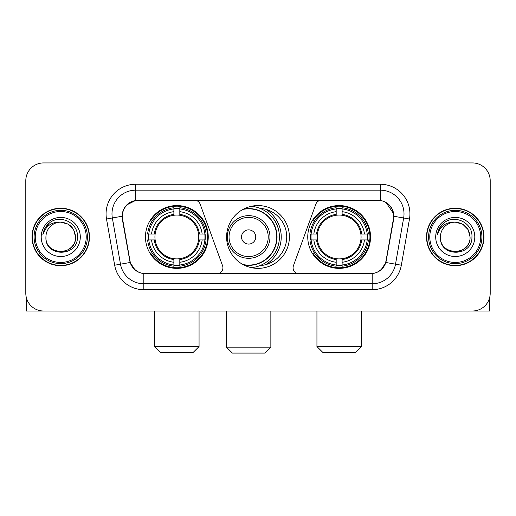 <?xml version="1.0" encoding="UTF-8"?>
<svg xmlns="http://www.w3.org/2000/svg" width="516" height="516" viewBox="0 0 516 516"><rect width="100%" height="100%" fill="white"/><g stroke="black" fill="none" stroke-linecap="round" stroke-linejoin="round"><path stroke-width="0.77" d="M222.925 267.772A5.921 5.921 0 0 1 216.997 273.699L145.66 273.699A15.996 15.996 0 0 1 129.909 260.483L122.595 219.016A15.996 15.996 0 0 1 138.346 200.247L194.577 200.247A5.921 5.921 0 0 1 200.144 204.143L222.564 265.746A5.921 5.921 0 0 1 222.925 267.772M307.755 236.973A31.392 31.392 0 0 0 339.154 268.365A31.392 31.392 0 0 0 370.546 236.973A31.392 31.392 0 0 0 339.154 205.574A31.392 31.392 0 0 0 307.755 236.973M145.454 236.973A31.392 31.392 0 0 0 176.846 268.365A31.392 31.392 0 0 0 208.245 236.973A31.392 31.392 0 0 0 176.846 205.574A31.392 31.392 0 0 0 145.454 236.973M148.273 239.934A28.728 28.728 0 0 1 148.273 234.012M310.574 239.934A28.728 28.728 0 0 1 310.574 234.012M259.916 208.309A28.728 28.728 0 0 1 286.728 236.973A28.728 28.728 0 0 1 259.916 265.637M289.392 236.973A31.392 31.392 0 0 1 258 268.365A31.392 31.392 0 0 1 226.608 236.973A31.392 31.392 0 0 1 258 205.574A31.392 31.392 0 0 1 289.392 236.973M377.654 200.247L321.423 200.247A5.921 5.921 0 0 0 315.856 204.143L293.436 265.746A5.921 5.921 0 0 0 299.003 273.699L370.34 273.699A15.996 15.996 0 0 0 386.091 260.483L393.405 219.016A15.996 15.996 0 0 0 377.654 200.247M32.018 236.973A28.728 28.728 0 0 0 60.746 265.701A28.728 28.728 0 0 0 89.474 236.973A28.728 28.728 0 0 0 60.746 208.245A28.728 28.728 0 0 0 32.018 236.973M426.526 236.973A28.728 28.728 0 0 0 455.254 265.701A28.728 28.728 0 0 0 483.982 236.973A28.728 28.728 0 0 0 455.254 208.245A28.728 28.728 0 0 0 426.526 236.973M122.234 213.869C123.769 206.458 128.252 201.975 135.682 200.421L380.318 200.421C387.742 201.969 392.225 206.452 393.766 213.869L393.702 219.016L385.897 262.496C383.562 268.933 378.983 272.648 372.171 273.622L143.829 273.622C137.03 272.661 132.457 268.946 130.103 262.496L122.298 219.016L122.234 213.869M126.775 204.897L135.682 200.421L135.682 190.178L380.318 190.178A23.691 23.691 0 0 1 403.654 217.984L395.508 264.186A23.691 23.691 0 0 1 372.171 283.768L143.829 283.768A23.691 23.691 0 0 1 120.492 264.186L112.346 217.984A23.691 23.691 0 0 1 135.682 190.178L135.682 184.251L380.318 184.251L380.318 200.421M385.949 202.395L393.766 213.869L393.947 216.275L409.485 219.016L401.338 265.218A29.618 29.618 0 0 1 372.171 289.689L143.829 289.689A29.618 29.618 0 0 1 114.662 265.218L106.515 219.016A29.618 29.618 0 0 1 135.682 184.251M145.364 273.699L143.829 273.622L143.829 289.689M372.171 289.689L372.171 273.622L370.636 273.699M401.338 265.218L385.897 262.496L381.118 269.784M134.986 269.874L130.103 262.496L114.662 265.218M386.387 260.483L386.291 260.986M129.709 260.986L129.613 260.483M106.515 219.016L122.053 216.243M490.2 180.697A17.77 17.77 0 0 0 472.43 162.927L43.57 162.927A17.77 17.77 0 0 0 25.8 180.697L25.8 293.243A17.77 17.77 0 0 0 43.57 311.013L472.43 311.013A17.77 17.77 0 0 0 490.2 293.243L490.2 180.697L490.2 293.243M25.8 180.697L25.8 293.243M472.43 162.927L43.57 162.927M43.57 311.013L472.43 311.013M26.393 297.796L26.393 311.013L95.105 311.013M86.217 236.973A25.471 25.471 0 0 0 60.746 211.502A25.471 25.471 0 0 0 35.275 236.973A25.471 25.471 0 0 0 60.746 262.444A25.471 25.471 0 0 0 86.217 236.973M87.404 236.973A26.658 26.658 0 0 0 60.746 210.315A26.658 26.658 0 0 0 34.095 236.973A26.658 26.658 0 0 0 60.746 263.624A26.658 26.658 0 0 0 87.404 236.973M89.184 236.973A28.432 28.432 0 0 0 60.746 208.541A28.432 28.432 0 0 0 32.315 236.973A28.432 28.432 0 0 0 60.746 265.405A28.432 28.432 0 0 0 89.184 236.973M75.555 236.973C74.678 227.975 69.744 223.041 60.746 222.164L68.151 224.144L73.575 229.568L75.555 236.973L73.575 229.568L68.151 224.144L60.746 222.164L68.151 224.144L73.575 229.568L75.555 236.973L73.575 229.568L68.151 224.144L60.746 222.164L68.151 224.144L73.575 229.568L75.555 236.973C76.465 256.078 45.034 256.078 45.937 236.973C44.621 257.523 78.122 257.065 77.426 236.973C78.529 222.867 60.043 213.901 49.394 222.983C45.679 226.092 43.505 230.033 42.86 234.819C45.66 225.995 51.619 221.777 60.746 222.164L68.151 224.144L73.575 229.568L75.555 236.973C76.465 256.078 45.034 256.078 45.937 236.973C45.034 256.078 76.465 256.078 75.555 236.973C76.465 256.078 45.034 256.078 45.937 236.973C45.034 256.078 76.465 256.078 75.555 236.973C76.465 256.078 45.034 256.078 45.937 236.973C45.034 256.078 76.465 256.078 75.555 236.973C76.465 256.078 45.034 256.078 45.937 236.973C45.034 256.078 76.465 256.078 75.555 236.973C76.465 256.078 45.034 256.078 45.937 236.973C45.034 256.078 76.465 256.078 75.555 236.973C76.465 256.078 45.034 256.078 45.937 236.973C45.034 256.078 76.465 256.078 75.555 236.973C76.465 256.078 45.034 256.078 45.937 236.973A14.809 14.809 0 0 1 60.746 222.164L68.151 224.144L73.575 229.568L75.555 236.973C76.149 248.467 61.372 256.104 52.355 249.17M41.203 236.973A19.55 19.55 0 0 0 60.746 256.517A19.55 19.55 0 0 0 80.296 236.973A19.55 19.55 0 0 0 60.746 217.423A19.55 19.55 0 0 0 41.203 236.973M49.388 222.989L45.021 228.182M44.75 228.685L45.144 227.969L44.75 228.685M193.139 352.48L160.56 352.48L154.632 346.558L199.06 346.558L193.139 352.48M179.813 265.011L179.813 266.204A29.38 29.38 0 0 0 206.078 239.934L204.891 239.934A28.193 28.193 0 0 1 179.813 265.011L179.813 262.27A25.471 25.471 0 0 0 202.149 239.934L198.563 239.934A21.917 21.917 0 0 0 179.813 215.256L179.813 208.935A28.193 28.193 0 0 1 204.891 234.012L206.078 234.012A29.38 29.38 0 0 0 179.813 207.742L179.813 208.935M148.808 239.934L147.615 239.934A29.38 29.38 0 0 0 173.886 266.204L173.886 265.011A28.193 28.193 0 0 1 148.808 239.934L151.549 239.934A25.471 25.471 0 0 0 173.886 262.27L173.886 258.69A21.917 21.917 0 0 0 198.563 239.934L199.44 239.934A22.781 22.781 0 0 1 179.813 259.561L179.813 262.27M173.886 208.935L173.886 207.742A29.38 29.38 0 0 0 147.615 234.012L148.808 234.012A28.193 28.193 0 0 1 173.886 208.935L173.886 211.676A25.471 25.471 0 0 0 151.549 234.012L155.135 234.012A21.917 21.917 0 0 0 173.886 258.69L173.886 259.561A22.781 22.781 0 0 1 154.258 239.934L151.549 239.934M148.866 239.934A28.135 28.135 0 0 1 148.866 234.012M179.813 208.993A28.135 28.135 0 0 0 173.886 208.993M204.826 234.012A28.135 28.135 0 0 1 204.826 239.934M204.891 234.012L202.149 234.012A25.471 25.471 0 0 0 179.813 211.676M202.149 239.934L204.891 239.934M173.886 262.27L173.886 265.011M198.563 234.012L202.149 234.012M179.813 258.722L179.813 259.561M173.886 258.69A21.917 21.917 0 0 1 155.135 239.934L154.258 239.934M179.813 264.953A28.135 28.135 0 0 1 173.886 264.953M151.549 234.012L148.808 234.012M173.886 215.217L173.886 211.676M179.813 215.256A21.917 21.917 0 0 0 155.135 234.012L154.258 234.012A22.781 22.781 0 0 1 173.886 214.379M179.813 215.217L179.813 214.379A22.781 22.781 0 0 1 199.44 234.012M152.201 220.977L150.524 220.977A30.805 30.805 0 0 1 207.651 236.973A30.805 30.805 0 0 1 150.524 252.963L152.201 252.963M355.44 352.48L322.861 352.48L316.94 346.558L361.368 346.558L355.44 352.48M342.114 265.011L342.114 266.204A29.38 29.38 0 0 0 368.385 239.934L367.192 239.934A28.193 28.193 0 0 1 342.114 265.011L342.114 262.27A25.471 25.471 0 0 0 364.451 239.934L360.865 239.934A21.917 21.917 0 0 0 342.114 215.256L342.114 208.935A28.193 28.193 0 0 1 367.192 234.012L368.385 234.012A29.38 29.38 0 0 0 342.114 207.742L342.114 208.935M311.109 239.934L309.923 239.934A29.38 29.38 0 0 0 336.187 266.204L336.187 265.011A28.193 28.193 0 0 1 311.109 239.934L313.851 239.934A25.471 25.471 0 0 0 336.187 262.27L336.187 258.69A21.917 21.917 0 0 0 360.865 239.934L361.742 239.934A22.781 22.781 0 0 1 342.114 259.561L342.114 262.27M336.187 208.935L336.187 207.742A29.38 29.38 0 0 0 309.923 234.012L311.109 234.012A28.193 28.193 0 0 1 336.187 208.935L336.187 211.676A25.471 25.471 0 0 0 313.851 234.012L317.437 234.012A21.917 21.917 0 0 0 336.187 258.69L336.187 259.561A22.781 22.781 0 0 1 316.56 239.934L313.851 239.934M311.174 239.934A28.135 28.135 0 0 1 311.174 234.012M342.114 208.993A28.135 28.135 0 0 0 336.187 208.993M367.134 234.012A28.135 28.135 0 0 1 367.134 239.934M367.192 234.012L364.451 234.012A25.471 25.471 0 0 0 342.114 211.676M364.451 239.934L367.192 239.934M336.187 262.27L336.187 265.011M360.865 234.012L364.451 234.012M342.114 258.722L342.114 259.561M336.187 258.69A21.917 21.917 0 0 1 317.437 239.934L316.56 239.934M342.114 264.953A28.135 28.135 0 0 1 336.187 264.953M313.851 234.012L311.109 234.012M336.187 215.217L336.187 211.676M342.114 215.256A21.917 21.917 0 0 0 317.437 234.012L316.56 234.012A22.781 22.781 0 0 1 336.187 214.379M342.114 215.217L342.114 214.379A22.781 22.781 0 0 1 361.742 234.012M314.508 220.977L312.825 220.977A30.805 30.805 0 0 1 369.953 236.973A30.805 30.805 0 0 1 312.825 252.963L314.508 252.963M264.927 353.073L232.348 353.073L226.427 347.145L270.855 347.145L264.927 353.073M255.749 236.973A7.108 7.108 0 0 0 248.641 229.865A7.108 7.108 0 0 0 241.533 236.973A7.108 7.108 0 0 0 248.641 244.081A7.108 7.108 0 0 0 255.749 236.973M269.965 236.973A21.324 21.324 0 0 0 248.641 215.649A21.324 21.324 0 0 0 227.317 236.973A21.324 21.324 0 0 0 248.641 258.297A21.324 21.324 0 0 0 269.965 236.973A21.324 21.324 0 0 1 248.641 258.297A21.324 21.324 0 0 1 227.317 236.973M242.959 264.527A28.135 28.135 0 0 0 276.776 236.973A28.135 28.135 0 0 0 242.959 209.412M265.934 264.585A32.579 32.579 0 0 0 265.934 209.361M251.35 206.29A30.805 30.805 0 0 1 251.35 267.656M489.607 297.796L489.607 311.013L420.895 311.013M480.725 236.973A25.471 25.471 0 0 0 455.254 211.502A25.471 25.471 0 0 0 429.783 236.973A25.471 25.471 0 0 0 455.254 262.444A25.471 25.471 0 0 0 480.725 236.973M481.905 236.973A26.658 26.658 0 0 0 455.254 210.315A26.658 26.658 0 0 0 428.596 236.973A26.658 26.658 0 0 0 455.254 263.624A26.658 26.658 0 0 0 481.905 236.973M483.685 236.973A28.432 28.432 0 0 0 455.254 208.541A28.432 28.432 0 0 0 426.816 236.973A28.432 28.432 0 0 0 455.254 265.405A28.432 28.432 0 0 0 483.685 236.973M440.445 236.973A14.809 14.809 0 0 1 455.254 222.164L462.659 224.144L468.077 229.568L470.063 236.973L468.077 229.568L462.659 224.144L455.254 222.164L462.659 224.144L468.077 229.568L470.063 236.973L468.077 229.568L462.659 224.144L455.254 222.164L462.659 224.144L468.077 229.568L470.063 236.973L468.077 229.568L462.659 224.144L455.254 222.164L462.659 224.144L468.077 229.568L470.063 236.973C470.966 256.078 439.535 256.078 440.445 236.973C439.122 257.523 472.624 257.065 471.934 236.973C473.03 222.867 454.551 213.901 443.895 222.983C440.18 226.092 438.007 230.033 437.368 234.819C440.161 225.995 446.121 221.777 455.254 222.164L462.659 224.144L468.077 229.568L470.063 236.973C470.966 256.078 439.535 256.078 440.445 236.973C439.535 256.078 470.966 256.078 470.063 236.973C470.966 256.078 439.535 256.078 440.445 236.973C439.535 256.078 470.966 256.078 470.063 236.973C470.966 256.078 439.535 256.078 440.445 236.973C439.535 256.078 470.966 256.078 470.063 236.973C470.966 256.078 439.535 256.078 440.445 236.973C439.535 256.078 470.966 256.078 470.063 236.973C470.966 256.078 439.535 256.078 440.445 236.973C439.535 256.078 470.966 256.078 470.063 236.973C470.657 248.467 455.873 256.104 446.856 249.17M455.254 222.164C464.245 223.041 469.179 227.975 470.063 236.973M435.704 236.973A19.55 19.55 0 0 0 455.254 256.517A19.55 19.55 0 0 0 474.797 236.973A19.55 19.55 0 0 0 455.254 217.423A19.55 19.55 0 0 0 435.704 236.973M443.889 222.989L439.522 228.182M439.258 228.685L439.645 227.969M380.318 184.251A29.618 29.618 0 0 1 409.485 219.016M112.346 217.984A23.691 23.691 0 0 1 111.985 213.869M179.813 258.69A21.917 21.917 0 0 0 198.563 239.934M173.886 265.218A28.399 28.399 0 0 0 179.813 265.218M205.097 239.934A28.399 28.399 0 0 0 205.097 234.012M179.813 208.722A28.399 28.399 0 0 0 173.886 208.722M342.114 258.69A21.917 21.917 0 0 0 360.865 239.934M336.187 265.218A28.399 28.399 0 0 0 342.114 265.218M367.398 239.934A28.399 28.399 0 0 0 367.398 234.012M342.114 208.722A28.399 28.399 0 0 0 336.187 208.722M268.23 236.973A19.589 19.589 0 0 0 248.641 217.384A19.589 19.589 0 0 0 229.052 236.973A19.589 19.589 0 0 0 248.641 256.562A19.589 19.589 0 0 0 268.23 236.973M243.758 264.953A28.399 28.399 0 0 0 277.04 236.973A28.399 28.399 0 0 0 243.758 208.993M199.06 311.013L199.06 346.558M154.632 311.013L154.632 346.558M361.368 311.013L361.368 346.558M316.94 311.013L316.94 346.558M270.855 311.013L270.855 347.145M226.427 311.013L226.427 347.145M270.855 262.663L270.855 260.806"/></g></svg>
